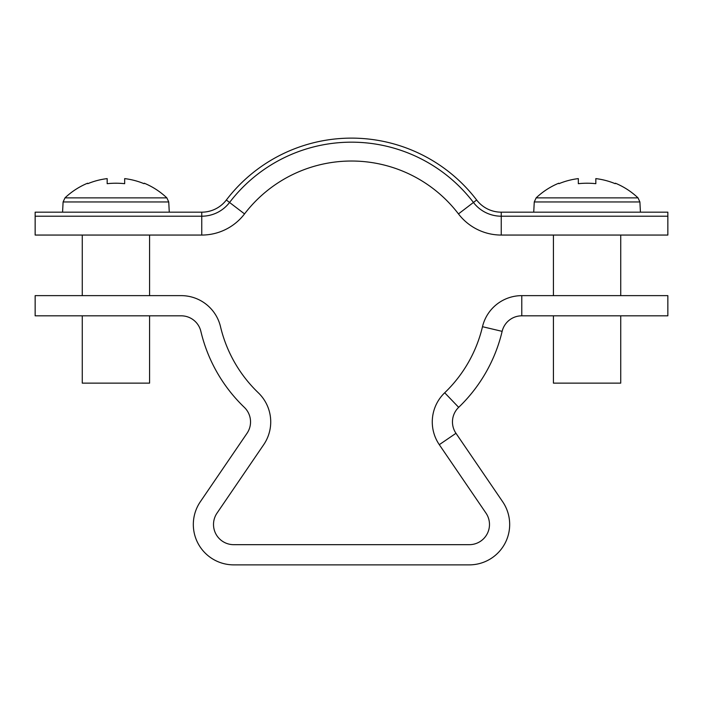 <?xml version="1.0" encoding="UTF-8"?>
<svg xmlns="http://www.w3.org/2000/svg" width="703" height="703" viewBox="0 0 703 703"><rect width="100%" height="100%" fill="white"/><g stroke="black" fill="none" stroke-linecap="round" stroke-linejoin="round"><path stroke-width="1.05" d="M455.975 433.294L439.296 444.674L485.975 513.102A20.194 20.194 0 0 1 469.288 544.676L233.712 544.676A20.194 20.194 0 0 1 217.025 513.102L263.704 444.674A40.387 40.387 0 0 0 258.3 392.775A134.616 134.616 0 0 1 220.514 326.702A40.387 40.387 0 0 0 181.225 295.638L35.15 295.638L35.15 315.823L181.225 315.823A20.194 20.194 0 0 1 200.865 331.359A154.809 154.809 0 0 0 244.328 407.345A20.194 20.194 0 0 1 247.025 433.294L200.346 501.722A40.387 40.387 0 0 0 233.712 564.869L469.288 564.869A40.387 40.387 0 0 0 502.654 501.722L455.975 433.294A20.194 20.194 0 0 1 458.672 407.345A154.809 154.809 0 0 0 502.135 331.359A20.194 20.194 0 0 1 521.775 315.823L667.85 315.823L667.85 295.638L521.775 295.638L521.775 315.823M439.296 444.674A40.387 40.387 0 0 1 444.7 392.775A134.616 134.616 0 0 0 482.486 326.702A40.387 40.387 0 0 1 521.775 295.638M501.248 212.174A30.958 30.958 0 0 1 476.652 200.004A157.498 157.498 0 0 0 226.348 200.004A30.958 30.958 0 0 1 201.752 212.174L35.15 212.174L35.15 235.057L201.752 235.057A53.85 53.85 0 0 0 244.539 213.905A134.616 134.616 0 0 1 458.461 213.905A53.85 53.85 0 0 0 501.248 235.057L667.85 235.057L667.85 216.208L501.248 216.208L501.248 235.057A53.85 53.85 0 0 1 458.461 213.905L473.444 202.464A35.001 35.001 0 0 0 501.248 216.208L501.248 212.174L667.85 212.174L667.85 216.208M226.348 200.004L229.556 202.464A35.001 35.001 0 0 1 201.752 216.208L35.15 216.208M201.752 212.174L201.752 235.057A53.85 53.85 0 0 0 244.539 213.905L229.556 202.464A153.465 153.465 0 0 1 473.444 202.464L476.652 200.004M166.857 197.877L168.738 201.963L63.103 201.963L64.984 197.877L166.857 197.877A74.043 74.043 0 0 0 144.273 183.219L144.036 183.685L144.273 183.219M82.269 315.823L82.269 383.135L149.572 383.135L149.572 315.823M64.984 197.877A74.043 74.043 0 0 1 87.567 183.219L87.805 183.685A73.516 73.516 0 0 1 107.172 178.615L107.172 183.685A73.859 66.1 180 0 1 124.668 183.685L124.668 178.615A73.516 73.516 0 0 1 144.036 183.685M124.668 183.685A73.859 66.1 180 0 0 107.172 183.685M87.805 183.685L87.567 183.219M640.433 212.174L639.897 201.963L534.262 201.963L536.143 197.877L638.016 197.877A74.043 74.043 0 0 0 615.433 183.219L615.195 183.685L615.433 183.219M553.428 315.823L553.428 383.135L620.731 383.135L620.731 315.823M595.828 183.685A73.859 66.1 180 0 0 578.332 183.685A73.859 66.1 180 0 1 595.828 183.685L595.828 178.615A73.516 73.516 0 0 1 615.195 183.685M558.964 183.685L558.727 183.219L558.964 183.685A73.516 73.516 0 0 1 578.332 178.615L578.332 183.685M536.143 197.877A74.043 74.043 0 0 1 558.727 183.219M482.486 326.702L502.135 331.359M444.7 392.775L458.672 407.345M168.738 201.963L169.274 212.174M149.572 295.638L149.572 235.057M82.269 295.638L82.269 235.057M63.103 201.963L62.567 212.174M534.262 201.963L533.726 212.174M553.428 295.638L553.428 235.057M620.731 295.638L620.731 235.057M639.897 201.963L638.016 197.877"/></g></svg>
